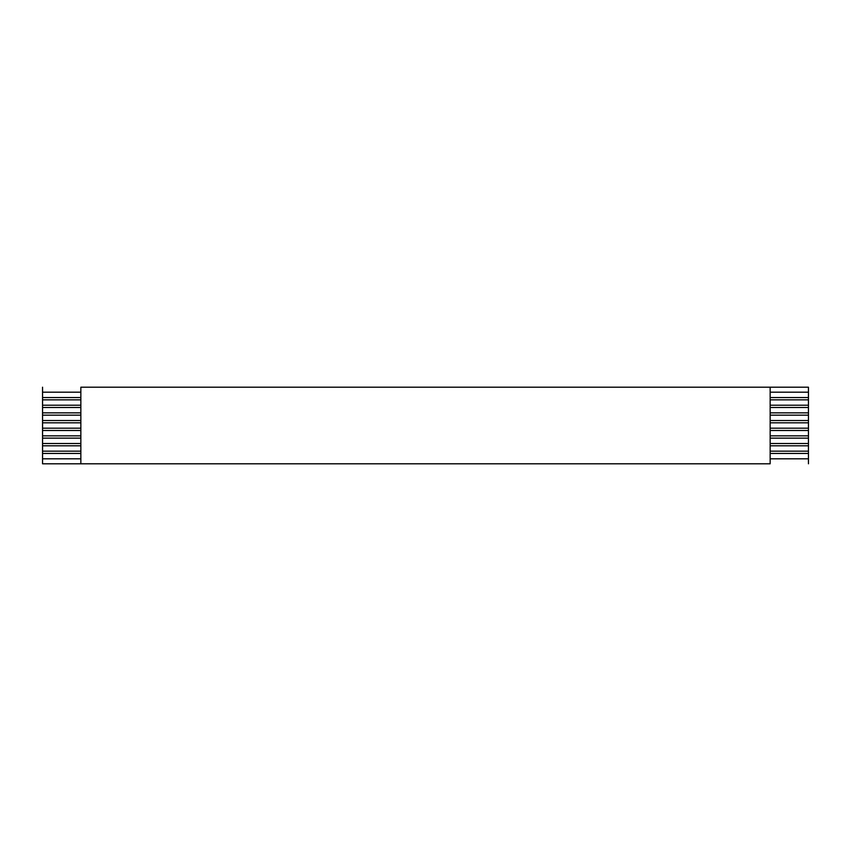 <?xml version="1.0" encoding="UTF-8"?>
<svg xmlns="http://www.w3.org/2000/svg" width="851" height="851" viewBox="0 0 851 851"><rect width="100%" height="100%" fill="white"/><g stroke="black" fill="none" stroke-linecap="round" stroke-linejoin="round"><path stroke-width="1.28" d="M80.845 397.545L42.55 397.545L42.55 399.842L80.845 399.842L42.55 399.842L42.55 392.183L80.845 392.183L42.55 392.183L42.55 387.205L42.55 397.545L80.845 397.545M770.155 399.842L808.45 399.842L808.45 397.545L770.155 397.545L808.45 397.545L808.45 405.204L770.155 405.204L808.45 405.204L808.45 407.501L808.45 399.842L770.155 399.842M80.845 387.205L808.45 387.205L80.845 387.205L80.845 463.795L42.55 463.795L80.845 463.795L80.845 387.205M770.155 392.183L808.45 392.183L808.45 387.205L808.45 397.545L808.45 392.183L770.155 392.183M80.845 405.204L42.55 405.204L42.55 407.501L80.845 407.501L42.55 407.501L42.55 399.842L42.55 405.204L80.845 405.204M770.155 407.501L808.45 407.501L808.45 412.863L770.155 412.863L808.45 412.863L808.45 415.16L808.45 407.501L770.155 407.501M80.845 412.863L42.55 412.863L42.55 415.16L80.845 415.16L42.55 415.16L42.55 407.501L42.55 412.863L80.845 412.863M770.155 415.16L808.45 415.16L808.45 420.522L770.155 420.522L808.45 420.522L808.45 422.819L808.45 415.16L770.155 415.16M80.845 420.522L42.55 420.522L42.55 422.819L80.845 422.819L42.55 422.819L42.55 415.16L42.55 420.522L80.845 420.522M770.155 422.819L808.45 422.819L808.45 428.181L770.155 428.181L808.45 428.181L808.45 430.478L808.45 422.819L770.155 422.819M80.845 428.181L42.55 428.181L42.55 430.478L80.845 430.478L42.55 430.478L42.55 422.819L42.55 428.181L80.845 428.181M770.155 430.478L808.45 430.478L808.45 435.84L770.155 435.84L808.45 435.84L808.45 438.137L808.45 430.478L770.155 430.478M80.845 435.84L42.55 435.84L42.55 438.137L80.845 438.137L42.55 438.137L42.55 430.478L42.55 435.84L80.845 435.84M770.155 438.137L808.45 438.137L808.45 443.499L770.155 443.499L808.45 443.499L808.45 445.796L808.45 438.137L770.155 438.137M80.845 443.499L42.55 443.499L42.55 445.796L80.845 445.796L42.55 445.796L42.55 438.137L42.55 443.499L80.845 443.499M770.155 445.796L808.45 445.796L808.45 451.158L770.155 451.158L808.45 451.158L808.45 453.455L808.45 445.796L770.155 445.796M80.845 451.158L42.55 451.158L42.55 453.455L80.845 453.455L42.55 453.455L42.55 445.796L42.55 451.158L80.845 451.158M770.155 453.455L808.45 453.455L808.45 458.817L770.155 458.817L808.45 458.817L808.45 463.795L808.45 453.455L770.155 453.455M80.845 458.817L42.55 458.817L42.55 463.795L42.55 453.455L42.55 458.817L80.845 458.817M770.155 463.795L80.845 463.795L770.155 463.795L770.155 387.205L770.155 463.795"/></g></svg>

